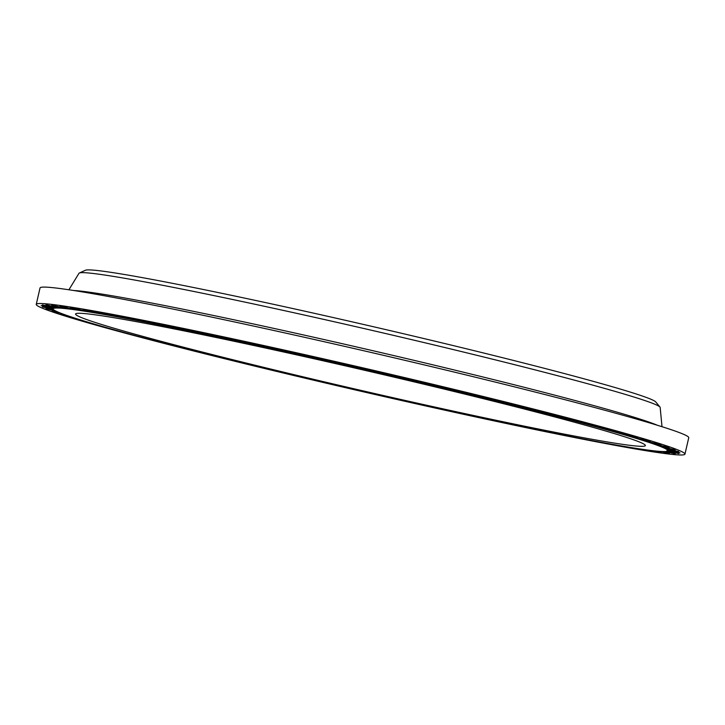 <?xml version="1.0" encoding="UTF-8"?>
<svg xmlns="http://www.w3.org/2000/svg" width="725" height="725" viewBox="0 0 725 725"><rect width="100%" height="100%" fill="white"/><g stroke="black" fill="none" stroke-linecap="round" stroke-linejoin="round"><path stroke-width="1.09" d="M667.843 450.76L667.97 450.216A315.457 11.011 -167 0 0 667.979 450.116A315.457 11.011 -167 0 0 666.792 448.857A315.457 11.011 -167 0 0 663.275 447.071A315.457 11.011 -167 0 0 657.457 444.769A315.457 11.011 -167 0 0 649.373 441.96L661.064 444.588L649.373 441.96A315.457 11.011 -167 0 0 639.097 438.679L650.588 441.235L639.097 438.679A315.457 11.011 -167 0 0 626.699 434.946L637.946 437.438L626.699 434.946A315.457 11.011 -167 0 0 612.272 430.795L623.237 433.197L612.272 430.795A315.457 11.011 -167 0 0 595.941 426.246L606.58 428.557L595.941 426.246A315.457 11.011 -167 0 0 577.807 421.334L588.093 423.554L577.807 421.334A315.457 11.011 -167 0 0 558.023 416.114L567.92 418.225L558.023 416.114A315.457 11.011 -167 0 0 536.745 410.604L546.224 412.607L536.745 410.604A315.457 11.011 -167 0 0 514.116 404.858L523.151 406.752L514.116 404.858A315.457 11.011 -167 0 0 490.317 398.913L498.891 400.698L490.317 398.913A315.457 11.011 -167 0 0 465.541 392.823L473.624 394.482L465.541 392.823A315.457 11.011 -167 0 0 439.957 386.633L447.542 388.174L439.957 386.633A315.457 11.011 -167 0 0 413.776 380.38L420.844 381.794L413.776 380.38A315.457 11.011 -167 0 0 387.186 374.127L393.738 375.414L387.186 374.127A315.457 11.011 -167 0 0 360.397 367.901L366.216 368.971L354.371 366.288L360.397 367.901A315.457 11.011 -167 0 0 333.609 361.775L327.057 360.035L333.609 361.775A315.457 11.011 -167 0 0 307.028 355.776L299.951 353.918L307.028 355.776A315.457 11.011 -167 0 0 280.847 349.948L273.262 347.982L280.847 349.948A315.457 11.011 -167 0 0 255.282 344.357L247.189 342.272L255.282 344.357A315.457 11.011 -167 0 0 230.514 339.019L221.932 336.835L230.514 339.019A315.457 11.011 -167 0 0 206.734 333.989L197.689 331.715L206.734 333.989A315.457 11.011 -167 0 0 184.132 329.313L174.643 326.939L184.132 329.313A315.457 11.011 -167 0 0 162.871 325.008L152.966 322.553L162.862 325.008A315.457 11.011 -167 0 0 143.106 321.121L132.82 318.592L143.106 321.121A315.457 11.011 -167 0 0 125.008 317.677L114.36 315.076L125.008 317.677A315.457 11.011 -167 0 0 108.696 314.695L97.73 312.04L108.696 314.695A315.457 11.011 -167 0 0 94.304 312.203L83.058 309.502L94.304 312.203A315.457 11.011 -167 0 0 81.934 310.228L70.443 307.482L81.934 310.228A315.457 11.011 -167 0 0 71.693 308.778L60.003 306.004L71.693 308.778A315.457 11.011 -167 0 0 63.646 307.862L51.792 305.071L63.646 307.862A315.457 11.011 -167 0 0 57.855 307.491L45.892 304.69L57.855 307.491A315.457 11.011 -167 0 0 54.375 307.663L42.349 304.872L54.375 307.663A315.457 11.011 -167 0 0 53.233 308.288L53.106 308.841A315.457 11.011 -167 0 0 63.628 314.288A315.457 11.011 -167 0 0 399.475 400.001A315.457 11.011 -167 0 0 667.843 450.76A315.457 11.011 -167 0 0 657.33 445.313A315.457 11.011 -167 0 0 321.483 359.6A315.457 11.011 -167 0 0 53.106 308.841M53.215 308.37L41.171 305.606L53.206 308.397M53.206 309.249L42.385 306.892L53.469 309.566M54.946 310.59L45.965 308.714L56.16 311.224M58.952 312.466L52.109 311.17L61.317 313.417M65.295 314.886L60.347 314.025L68.839 316.127M74.041 317.858L70.832 317.369L78.626 319.317M85.206 321.356L90.571 322.969M98.781 325.389L104.554 327.048M114.758 329.929L120.395 331.497M133.173 334.995L137.868 336.264M154.498 340.696L156.238 341.149M564.648 435.317L567.448 435.87M583.308 438.96L588.374 439.93M600.808 442.259L606.653 443.328M616.649 445.114L622.53 446.129M630.605 447.479L636.015 448.34M642.531 449.328L650.76 451.013L647.099 449.971M652.283 450.633L661.209 452.5L655.781 451.022M659.768 451.385L669.411 453.433L662.07 451.521M664.888 451.557L675.31 453.805L666.03 451.485M667.018 450.959L678.863 453.632L666.828 450.832M668.187 450.225L680.041 452.898L668.187 450.225M666.982 448.938L678.827 451.612L666.982 448.938M663.393 447.117L675.238 449.79L663.393 447.117M657.457 444.769L669.302 447.443L657.457 444.769M85.323 319.072A292.402 10.204 -167 0 0 396.62 398.523A292.402 10.204 -167 0 0 645.386 445.576A292.402 10.204 -167 0 0 635.635 440.528A292.402 10.204 -167 0 0 324.329 361.077A292.402 10.204 -167 0 0 75.572 314.025A292.402 10.204 -167 0 0 85.323 319.072M661.998 426.699L660.167 407.459A298.247 10.413 -167 0 0 659.967 407.051L655.726 401.922A292.963 10.223 -167 0 0 646.147 397.382A292.963 10.223 -167 0 0 340.705 319.245A292.963 10.223 -167 0 0 85.414 270.253L79.351 273.008A298.247 10.413 -167 0 0 78.989 273.289L68.911 289.773M659.967 407.051A298.247 10.413 -167 0 0 650.216 402.438A298.247 10.413 -167 0 0 339.255 322.888A298.247 10.413 -167 0 0 79.351 273.008M684.962 454.131L688.75 437.71A332.884 11.618 -167 0 0 677.648 431.955A332.884 11.618 -167 0 0 323.25 341.511A332.884 11.618 -167 0 0 40.038 287.943L36.25 304.364A332.884 11.618 -167 0 0 47.352 310.119A332.884 11.618 -167 0 0 401.75 400.562A332.884 11.618 -167 0 0 684.962 454.131A332.884 11.618 -167 0 0 673.86 448.385A332.884 11.618 -167 0 0 319.453 357.933A332.884 11.618 -167 0 0 36.25 304.364M73.796 290.526A304.872 10.639 13 0 1 355.422 346.686A304.872 10.639 13 0 1 651.983 423.146A304.872 10.639 13 0 1 657.285 425.231"/></g></svg>
